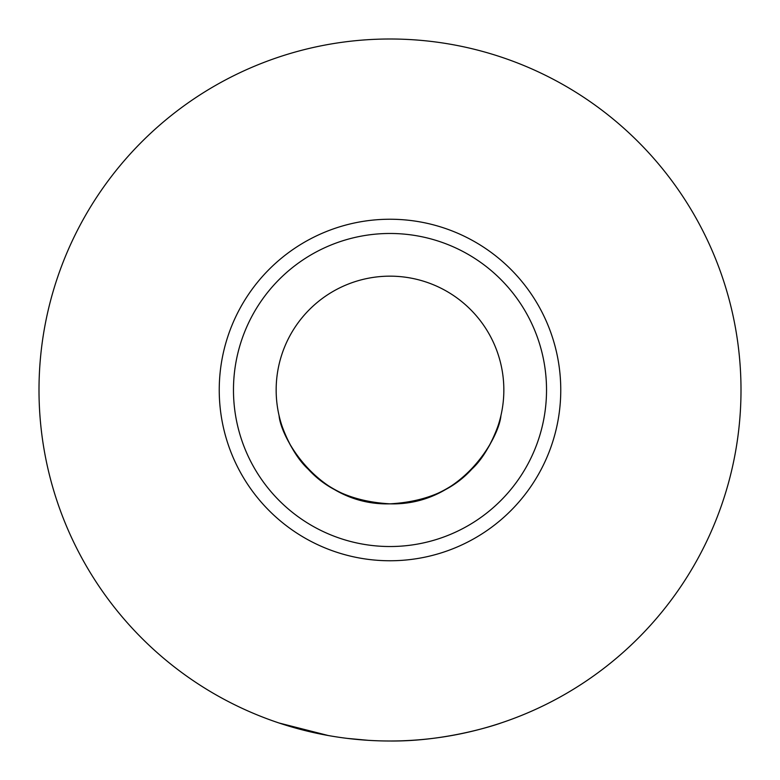 <?xml version="1.0" encoding="UTF-8"?>
<svg xmlns="http://www.w3.org/2000/svg" width="780" height="780" viewBox="0 0 780 780"><rect width="100%" height="100%" fill="white"/><g stroke="black" fill="none" stroke-linecap="round" stroke-linejoin="round"><path stroke-width="1.17" d="M390 503.841C354.617 501.803 327.346 490.249 308.197 469.17C290.111 452.556 279.844 421.765 279.065 415.545C280.849 438.243 319.225 505.927 390 503.841C354.617 501.803 327.346 490.249 308.197 469.17C290.111 452.556 279.844 421.765 279.065 415.545C280.849 438.243 319.225 505.927 390 503.841C425.392 501.813 452.673 490.249 471.832 469.131C489.801 452.692 500.263 421.522 500.935 415.555C499.024 438.438 460.873 505.81 390 503.841M368.433 740.337L347.363 738.397M328.234 735.52L279.065 723.011M276.159 390A113.841 113.841 0 0 0 390 503.841A113.841 113.841 0 0 0 503.841 390A113.841 113.841 0 0 0 390 276.159A113.841 113.841 0 0 0 276.159 390M546.526 390A156.526 156.526 0 0 0 390 233.474A156.526 156.526 0 0 0 233.474 390A156.526 156.526 0 0 0 390 546.526A156.526 156.526 0 0 0 546.526 390M560.761 390A170.761 170.761 0 0 0 390 219.239A170.761 170.761 0 0 0 219.239 390A170.761 170.761 0 0 0 390 560.761A170.761 170.761 0 0 0 560.761 390M741 390A351 351 0 0 0 390 39A351 351 0 0 0 39 390A351 351 0 0 0 390 741A351 351 0 0 0 741 390M390 741C449.738 741.614 502.135 722.641 500.935 723.011C502.125 722.65 449.699 741.624 390 741"/></g></svg>
